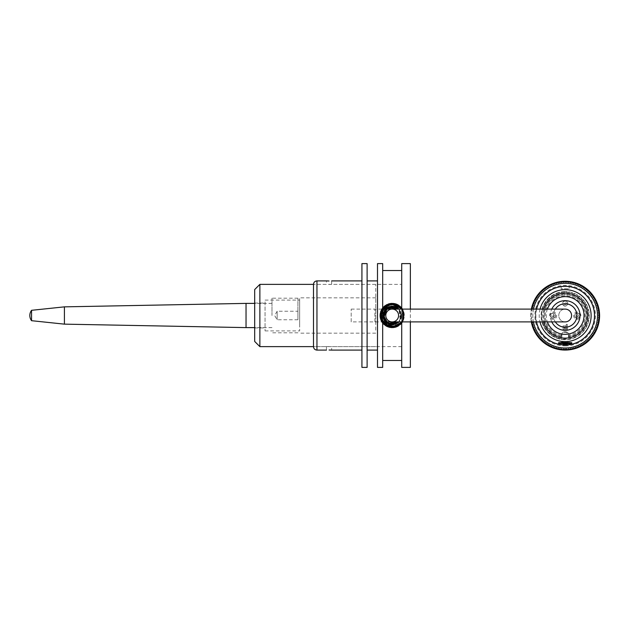 <?xml version="1.0" encoding="UTF-8"?>
<svg xmlns="http://www.w3.org/2000/svg" width="631" height="631" viewBox="0 0 631 631"><rect width="100%" height="100%" fill="white"/><g stroke="black" fill="none" stroke-linecap="round" stroke-linejoin="round"><path stroke-width="0.47" stroke-dasharray="3.15 2.37" d="M381.471 315.5L382.859 315.5L381.471 315.5M380.848 319.72L380.091 315.5L382.859 315.5M565.171 291.617A24.041 24.041 0 0 0 544.348 327.678A24.041 24.041 0 0 0 585.994 327.678A24.041 24.041 0 0 0 565.171 291.617A24.041 24.041 0 0 1 585.994 327.678A24.041 24.041 0 0 1 544.348 327.678A24.041 24.041 0 0 1 565.171 291.617M569.107 335.156A3.975 3.975 0 0 0 561.227 335.156A19.892 19.892 0 0 1 548.639 304.592A19.892 19.892 0 0 1 581.695 304.592A19.892 19.892 0 0 1 569.107 335.156A7.856 5.561 -11.2 0 1 569.146 335.724A3.975 3.975 0 0 0 565.171 331.748A3.975 3.975 0 0 0 561.188 335.724A7.856 5.561 11.2 0 1 561.227 335.156M565.171 300.971A2.579 2.579 0 0 0 562.939 304.836A2.579 2.579 0 0 0 567.403 304.836A2.579 2.579 0 0 0 565.171 300.971A2.579 2.579 0 0 0 562.592 303.55A2.579 2.579 0 0 0 565.171 306.13A2.579 2.579 0 0 0 567.742 303.55A2.579 2.579 0 0 0 565.171 300.971M564.114 328.459L564.114 326.937L566.015 326.937L566.015 325.896L563.073 325.896L563.073 329.5L567.332 329.5L567.332 328.459L564.114 328.459L564.114 326.937L566.015 326.937L566.015 325.896L563.073 325.896L563.073 329.5L567.332 329.5L567.332 328.459L564.114 328.459M553.064 319.27A3.612 3.612 0 0 1 549.443 315.658A3.612 3.612 0 0 1 553.064 312.045A3.612 3.612 0 0 1 556.676 315.658A3.612 3.612 0 0 1 553.064 319.27M577.278 319.27A3.612 3.612 0 0 0 580.891 315.658A3.612 3.612 0 0 0 577.278 312.045A3.612 3.612 0 0 0 573.658 315.658A3.612 3.612 0 0 0 577.278 319.27M566.259 327.181L566.259 324.342L567.293 324.342L567.293 328.215L564.359 328.215L564.359 327.181L566.259 327.181L566.259 324.342L567.293 324.342L567.293 328.215L564.359 328.215L564.359 327.181L566.259 327.181M565.171 339.186L564.13 339.162L565.171 339.186A23.521 23.521 0 0 0 588.691 315.658A23.521 23.521 0 0 0 565.171 292.137A23.521 23.521 0 0 0 541.643 315.658A23.521 23.521 0 0 0 565.171 339.186L565.171 338.145A1.041 1.041 0 0 0 564.13 339.162A1.041 1.041 0 0 1 565.171 338.145A1.041 1.041 0 0 1 566.204 339.162A1.041 1.041 0 0 0 565.171 338.145L565.171 339.186M565.171 292.137A23.521 23.521 0 0 0 544.798 327.418A23.521 23.521 0 0 0 585.544 327.418A23.521 23.521 0 0 0 565.171 292.137M569.146 336.205L568.452 337.025A21.62 21.62 0 0 0 583.32 303.913A21.62 21.62 0 0 0 547.014 303.913A21.62 21.62 0 0 0 561.882 337.025L561.188 336.205A20.933 20.933 0 0 1 547.747 304.063A20.933 20.933 0 0 1 582.594 304.063A20.933 20.933 0 0 1 569.146 336.205A20.933 20.933 0 0 0 582.594 304.063A20.933 20.933 0 0 0 547.747 304.063A20.933 20.933 0 0 0 561.188 336.205L561.188 335.724L561.188 336.205M553.064 313.079A2.579 2.579 0 0 1 555.296 316.943A2.579 2.579 0 0 1 550.831 316.943A2.579 2.579 0 0 1 553.064 313.079A2.579 2.579 0 0 0 550.484 315.658A2.579 2.579 0 0 0 553.064 318.237A2.579 2.579 0 0 0 555.635 315.658A2.579 2.579 0 0 0 553.064 313.079M577.278 313.079A2.579 2.579 0 0 1 579.51 316.943A2.579 2.579 0 0 1 575.046 316.943A2.579 2.579 0 0 1 577.278 313.079A2.579 2.579 0 0 0 574.699 315.658A2.579 2.579 0 0 0 577.278 318.237A2.579 2.579 0 0 0 579.857 315.658A2.579 2.579 0 0 0 577.278 313.079M565.171 286.08A29.578 29.578 0 0 1 594.749 315.658A29.578 29.578 0 0 1 565.171 345.236A29.578 29.578 0 0 1 535.593 315.658A29.578 29.578 0 0 1 569.146 286.348L569.146 288.966A26.983 26.983 0 0 0 561.188 288.966L561.188 286.348A29.578 29.578 0 0 1 569.146 286.348L569.146 288.966A26.983 26.983 0 0 0 561.188 288.966L561.188 286.348A29.578 29.578 0 0 1 565.171 286.08A29.578 29.578 0 0 0 539.552 330.447A29.578 29.578 0 0 0 590.782 330.447A29.578 29.578 0 0 0 565.171 286.08M561.188 344.968A29.578 29.578 0 0 0 569.146 344.968L569.146 342.349A26.983 26.983 0 0 1 561.188 342.349L561.188 344.968A29.578 29.578 0 0 0 569.146 344.968L569.146 342.349A26.983 26.983 0 0 1 561.188 342.349L561.188 344.968M565.171 350.079A34.421 34.421 0 0 0 594.978 298.447A34.421 34.421 0 0 0 535.356 298.447A34.421 34.421 0 0 0 565.171 350.079M531.318 321.897A34.421 34.421 0 0 1 531.381 309.103M533.495 309.103A32.347 32.347 0 0 0 533.432 321.897M531.925 309.103L531.452 309.411L532.193 310.436L531.168 311.186L531.965 312.171L530.979 312.968L531.83 313.915L530.884 314.759L531.783 315.658L530.884 316.557L531.83 317.409L530.979 318.347L531.965 319.152L531.168 320.138L532.193 320.879L531.452 321.905L532.517 322.599L531.823 323.664L532.919 324.302L532.288 325.399L533.416 325.975L532.84 327.103L534 327.623L533.487 328.783L534.67 329.24L534.212 330.423L535.427 330.818L535.033 332.024L536.255 332.348L535.932 333.578L537.17 333.838L536.91 335.085L538.164 335.282L537.959 336.536L539.221 336.67L539.095 337.932L540.357 337.995L540.294 339.265L541.564 339.265L541.564 340.535L542.834 340.464L542.897 341.734L544.159 341.6L544.293 342.862L545.547 342.665L545.744 343.919L546.99 343.658L547.251 344.897L548.473 344.573L548.804 345.796L550.011 345.402L550.406 346.608L551.589 346.159L552.046 347.342L553.206 346.821L553.718 347.989L554.854 347.405L555.43 348.541L556.526 347.902L557.165 349.006L558.23 348.312L558.916 349.377L559.949 348.627L560.691 349.661L561.677 348.856L562.592 349.984M567.75 349.984L568.657 348.856L569.643 349.661L570.392 348.627L571.418 349.377L572.112 348.312L573.177 349.006L573.808 347.902L574.912 348.541L575.488 347.405L576.616 347.989L577.136 346.821L578.296 347.342L578.745 346.159L579.928 346.608L580.323 345.402L581.53 345.796L581.861 344.573L583.083 344.897L583.352 343.658L584.59 343.919L584.795 342.665L586.041 342.862L586.175 341.6L587.437 341.734L587.508 340.464L588.778 340.535L588.778 339.265L590.04 339.265L589.977 337.995L591.247 337.932L591.113 336.67L592.375 336.536L592.178 335.282L593.432 335.085L593.164 333.838L594.41 333.578L594.079 332.348L595.309 332.024L594.915 330.818L596.121 330.423L595.664 329.24L596.855 328.783L596.334 327.623L597.494 327.103L596.918 325.975L598.046 325.399L597.415 324.302L598.511 323.664L597.825 322.599L598.89 321.905L598.141 320.879L599.166 320.138L598.369 319.152L599.355 318.347L598.503 317.409L599.45 316.557L598.551 315.658L599.45 314.759L598.503 313.915L599.355 312.968L598.369 312.171L599.166 311.186L598.141 310.436L598.89 309.411L597.825 308.717L598.511 307.652L597.415 307.021L598.046 305.917L596.918 305.341L597.494 304.213L596.334 303.692L596.855 302.533L595.664 302.083L596.121 300.892L594.915 300.506L595.309 299.299L594.079 298.968L594.41 297.737L593.164 297.477L593.432 296.239L592.178 296.034L592.375 294.78L591.113 294.653L591.247 293.383L589.977 293.32L590.04 292.05L588.778 292.05L588.778 290.781L587.508 290.852L587.437 289.582L586.175 289.716L586.041 288.454L584.795 288.651L584.59 287.397L583.352 287.657L583.083 286.419L581.861 286.75L581.53 285.52L580.323 285.914L579.928 284.707L578.745 285.165L578.296 283.974L577.136 284.494L576.616 283.335L575.488 283.911L574.912 282.775L573.808 283.414L573.177 282.309L572.112 283.003L571.418 281.939L570.392 282.688L569.643 281.663L568.657 282.459L567.861 281.473L566.914 282.317L566.07 281.379L565.171 282.278L564.272 281.379L563.42 282.317L562.481 281.473L561.677 282.459L560.691 281.663L559.949 282.688L558.916 281.939L558.23 283.003L557.165 282.309L556.526 283.414L555.43 282.775L554.854 283.911L553.718 283.335L553.206 284.494L552.046 283.974L551.589 285.165L550.406 284.707L550.011 285.914L548.804 285.52L548.473 286.75L547.251 286.419L546.99 287.657L545.744 287.397L545.547 288.651L544.293 288.454L544.159 289.716L542.897 289.582L542.834 290.852L541.564 290.781L541.564 292.05L540.294 292.05L540.357 293.32L539.095 293.383L539.221 294.653L537.959 294.78L538.164 296.034L536.91 296.239L537.17 297.477L535.932 297.737L536.255 298.968L535.033 299.299L535.427 300.506L534.212 300.892L534.67 302.083L533.487 302.533L534 303.692L532.84 304.213L533.416 305.341L532.288 305.917L532.919 307.021L531.823 307.652L532.517 308.717L531.452 309.411L532.193 310.436L531.168 311.186L531.965 312.171L530.979 312.968L531.83 313.915L530.884 314.759L531.783 315.658L530.884 316.557L531.83 317.409L530.979 318.347L531.965 319.152L531.168 320.138L532.193 320.879L531.452 321.905M565.171 348.004A32.347 32.347 0 0 1 537.155 299.488A32.347 32.347 0 0 1 593.179 299.488A32.347 32.347 0 0 1 565.171 348.004M565.171 345.93A30.272 30.272 0 0 0 591.381 300.522A30.272 30.272 0 0 0 538.953 300.522A30.272 30.272 0 0 0 565.171 345.93M536.602 309.103A29.31 29.31 0 0 0 536.531 321.897M567.774 349.945L566.741 349.006L565.975 349.85L565.171 349.046L564.366 349.85L563.593 349.006L562.56 349.945M540.065 309.103A25.942 25.942 0 0 0 539.986 321.897M543.662 309.103A22.487 22.487 0 0 0 543.567 321.897M547.4 309.103A18.891 18.891 0 0 0 547.4 321.897M558.601 342.688L562.607 343.682M567.726 343.682L571.741 342.688M571.741 343.335L558.593 343.335M564.477 343.682L564.477 342.736L564.477 343.682L565.857 343.682L565.857 341.947L565.857 343.682L564.477 343.682L564.477 341.947L565.857 341.947L564.477 341.947L565.857 341.947L565.857 342.736L564.477 342.736L564.477 341.947L564.477 342.736L565.857 342.736L565.857 341.947L564.477 341.947L564.477 343.682L559.634 343.682L570.7 343.682L570.7 342.736L567.766 341.947L570.7 342.736L570.7 343.682L566.756 343.682L566.756 341.947L566.756 343.682L565.857 343.682L566.756 343.682M562.576 341.947L559.634 342.736L563.586 341.947L563.586 343.682L563.586 341.947L562.576 341.947M565.171 341.608L563.436 341.608L565.171 341.608M567.766 341.947L566.756 341.947L567.766 341.947M559.634 343.682L559.634 342.736L559.634 343.682M329.059 284.471L331.654 284.368L329.059 284.471M329.059 346.529L326.464 346.632L329.059 346.529M401.687 307.975L403.17 320.619L401.71 322.993L401.71 346.632L401.71 308.007A12.107 12.107 0 0 1 401.71 322.993L400.803 324.011M401.71 309.103L401.71 321.897M326.464 350.095L326.464 346.632L313.497 346.632L313.497 284.368L326.464 284.368L326.464 280.905M361.926 350.095L361.926 280.905L361.926 350.095M361.926 263.608L361.926 367.392M367.116 367.392L367.116 263.608M367.116 350.095L367.116 280.905L367.116 350.095M400.306 324.492L392.222 327.607M391.835 327.599L383.601 324.026M380.107 316.178L380.091 315.547M380.114 314.759L383.498 307.076L392.632 303.401L401.474 307.715M398.555 325.801L403.974 318.316L402.475 309.103L404.305 315.5L402.475 321.897L402.475 309.103L402.475 321.897L403.919 312.471L402.475 309.103L402.475 321.897L403.059 310.144L402.483 309.103L403.477 311.099L402.475 321.897L402.475 309.103L404.116 313.355L402.475 321.897L402.475 309.103L404.148 313.528L402.475 321.897L402.475 309.103L402.468 321.897L402.475 309.103L402.491 321.897L403.588 319.594L402.475 309.103L403.982 312.731L402.475 321.897L402.468 309.103L404.179 317.259L402.475 321.897L403.73 311.809L402.483 309.103L402.468 321.897L404.282 314.688L402.468 309.103L403.801 318.963L402.475 321.897L402.475 309.103L402.475 321.897M410.355 367.392L410.355 263.608M401.71 263.608L401.71 367.392M410.355 309.103L410.355 321.897M401.71 322.993L401.71 308.007M382.686 308.007L382.607 322.898M377.496 280.905L377.496 350.095L377.496 280.905M377.496 367.392L377.496 263.608M382.686 367.392L382.686 263.608M297.927 319.751L277.167 319.751L274.611 315.5L277.167 311.249L277.167 319.751L277.167 311.249L297.927 311.249L297.927 319.751L297.927 311.249M297.927 315.5L297.927 298.203L297.927 315.5M271.985 315.5L271.985 298.203L271.985 315.5M246.035 303.393L246.035 327.607M64.417 306.855L64.417 324.145M31.55 310.31L31.55 320.69M565.171 321.897A6.397 6.397 0 0 1 559.626 312.298A6.397 6.397 0 0 1 570.708 312.298A6.397 6.397 0 0 1 565.171 321.897A6.397 6.397 0 0 1 558.766 315.5A6.397 6.397 0 0 1 565.171 309.103M392.198 321.897A6.397 6.397 0 0 0 398.595 315.5A6.397 6.397 0 0 0 392.198 309.103M351.199 321.897L351.199 309.103L351.199 321.897L381.921 321.897M265.059 326.479L265.059 303.046L265.059 326.479M254.687 326.479L254.687 303.046L254.687 326.479M299.654 301.902L299.654 330.92L299.654 301.902M265.059 301.902L265.059 330.92L265.059 301.902M375.76 330.194L375.76 284.368L375.76 330.194M259.869 284.368L259.869 346.632M254.687 289.558L254.687 341.442M299.654 323.829L299.654 297.856L299.654 323.829M375.76 323.829L375.76 297.856L375.76 323.829M561.882 337.025L561.882 335.724A3.289 3.289 0 0 1 565.171 332.434A3.289 3.289 0 0 1 568.452 335.724L568.452 337.025M561.882 335.724L561.188 335.724M568.452 335.724L569.146 335.724M565.171 305.98A2.429 2.429 0 0 1 563.065 302.336A2.429 2.429 0 0 1 567.277 302.336A2.429 2.429 0 0 1 565.171 305.98M565.171 304.757A1.207 1.207 0 0 0 566.212 302.943A1.207 1.207 0 0 0 564.122 302.943A1.207 1.207 0 0 0 565.171 304.757M577.278 316.865A1.207 1.207 0 0 0 578.327 315.05A1.207 1.207 0 0 0 576.229 315.05A1.207 1.207 0 0 0 577.278 316.865M577.278 318.087A2.429 2.429 0 0 1 575.172 314.443A2.429 2.429 0 0 1 579.384 314.443A2.429 2.429 0 0 1 577.278 318.087M553.064 316.865A1.207 1.207 0 0 0 554.105 315.05A1.207 1.207 0 0 0 552.015 315.05A1.207 1.207 0 0 0 553.064 316.865M553.064 318.087A2.429 2.429 0 0 1 550.958 314.443A2.429 2.429 0 0 1 555.17 314.443A2.429 2.429 0 0 1 553.064 318.087M555.335 309.103A11.737 11.737 0 0 0 555.335 321.897M551.778 321.897A14.844 14.844 0 0 1 551.778 309.103M316.951 280.905L316.951 350.095M374.901 321.897L374.901 309.103L374.901 321.897M398.997 309.103L401.537 315.437L399.005 321.897L401.537 315.61L398.997 309.103L401.537 315.461L398.997 321.897L401.529 315.2L398.997 309.103L401.537 315.579L398.997 321.897L401.497 316.368L398.981 309.103L401.537 315.445L398.997 321.897L401.537 315.595L399.005 309.103L401.537 315.421L399.005 321.897L401.537 315.5L399.005 309.103L401.537 315.516L398.997 321.897L401 318.608L398.997 309.103L401.071 312.582L398.997 321.897L401.537 315.484L398.997 309.103L401.537 315.532L398.997 321.897L401.174 318.079L398.997 309.103L401.537 315.516L399.005 321.897L401.537 315.413L398.997 309.103L401.537 315.539L399.005 321.897L401.363 317.314L398.997 309.103L401.537 315.555L398.997 321.897L401.529 315.831L399.005 309.103L400.235 320.256L399.005 321.897L401.537 315.595L398.997 309.103L401.537 315.453L399.005 321.897L401.537 315.555L398.989 309.103L401.537 315.476L398.989 321.897L401.537 315.571L399.013 309.103L401.537 315.563L398.997 321.897L401.537 315.453L398.997 309.103M380.477 318.537L381.976 309.016M381.14 320.43L387.111 326.487L381.234 320.635M380.801 319.594L380.122 316.383M383.995 306.595L387.166 304.489M387.316 304.418L390.415 303.519L395.897 303.976M398.808 305.357L399.857 306.122M401.971 308.354L403.982 318.284L397.94 326.156M389.485 327.3L382.149 322.252M380.659 319.152L380.091 315.547L381.329 310.168M385.005 305.759L396.236 304.087M397.199 304.473L403.651 311.588L402.878 321.203L401.671 323.04M400.133 324.642L388.057 326.882M380.872 319.783L380.091 315.808M380.091 315.303L383.08 307.526M384.192 306.421L386.764 304.678L391.48 303.416M397.475 304.599L401.553 307.818M390.834 327.528L383.751 324.176M331.654 280.905L331.654 284.368L401.71 284.368M401.71 346.632L331.654 346.632L331.654 350.095M297.927 298.203L271.985 298.203M297.927 332.797L271.985 332.797M271.985 303.393L254.687 303.393M271.985 327.607L254.687 327.607M351.199 309.103L381.921 309.103M254.687 327.954L265.059 327.954M254.687 303.046L265.059 303.046M265.059 330.92L299.654 330.92M265.059 300.08L299.654 300.08M375.76 284.368L313.497 284.368M375.76 346.632L313.497 346.632M375.76 297.856L299.654 297.856M375.76 333.144L299.654 333.144"/><path stroke-width="0.95" d="M382.859 315.5L388.838 306.784L398.997 309.103L396.946 307.463L387.221 307.597L382.875 316.092L388.27 323.971L397.94 322.859L399.005 321.897L398.429 322.457L388.38 324.026L382.859 315.5L380.091 315.5L382.686 308.007C389.027 301.933 395.369 301.933 401.71 308.007L401.71 309.103M531.318 321.897A34.421 34.421 0 0 0 599.584 316.139A34.421 34.421 0 0 0 531.381 309.103M531.925 309.103L532.517 308.717L531.823 307.652L532.919 307.021L532.288 305.917L533.416 305.341L532.84 304.213L534 303.692L533.487 302.533L534.67 302.083L534.212 300.892L535.427 300.506L535.033 299.299L536.255 298.968L535.932 297.737L537.17 297.477L536.91 296.239L538.164 296.034L537.959 294.78L539.221 294.653L539.095 293.383L540.357 293.32L540.294 292.05L541.564 292.05L541.564 290.781L542.834 290.852L542.897 289.582L544.159 289.716L544.293 288.454L545.547 288.651L545.744 287.397L546.99 287.657L547.251 286.419L548.473 286.75L548.804 285.52L550.011 285.914L550.406 284.707L551.589 285.165L552.046 283.974L553.206 284.494L553.718 283.335L554.854 283.911L555.43 282.775L556.526 283.414L557.165 282.309L558.23 283.003L558.916 281.939L559.949 282.688L560.691 281.663L561.677 282.459L562.481 281.473L563.42 282.317L564.272 281.379L565.171 282.278L566.07 281.379L566.914 282.317L567.861 281.473L568.657 282.459L569.643 281.663L570.392 282.688L571.418 281.939L572.112 283.003L573.177 282.309L573.808 283.414L574.912 282.775L575.488 283.911L576.616 283.335L577.136 284.494L578.296 283.974L578.745 285.165L579.928 284.707L580.323 285.914L581.53 285.52L581.861 286.75L583.083 286.419L583.352 287.657L584.59 287.397L584.795 288.651L586.041 288.454L586.175 289.716L587.437 289.582L587.508 290.852L588.778 290.781L588.778 292.05L590.04 292.05L589.977 293.32L591.247 293.383L591.113 294.653L592.375 294.78L592.178 296.034L593.432 296.239L593.164 297.477L594.41 297.737L594.079 298.968L595.309 299.299L594.915 300.506L596.121 300.892L595.664 302.083L596.855 302.533L596.334 303.692L597.494 304.213L596.918 305.341L598.046 305.917L597.415 307.021L598.511 307.652L597.825 308.717L598.89 309.411L598.141 310.436L599.166 311.186L598.369 312.171L599.355 312.968L598.503 313.915L599.45 314.759L598.551 315.658L599.45 316.557L598.503 317.409L599.355 318.347L598.369 319.152L599.166 320.138L598.141 320.879L598.89 321.905L597.825 322.599L598.511 323.664L597.415 324.302L598.046 325.399L596.918 325.975L597.494 327.103L596.334 327.623L596.855 328.783L595.664 329.24L596.121 330.423L594.915 330.818L595.309 332.024L594.079 332.348L594.41 333.578L593.164 333.838L593.432 335.085L592.178 335.282L592.375 336.536L591.113 336.67L591.247 337.932L589.977 337.995L590.04 339.265L588.778 339.265L588.778 340.535L587.508 340.464L587.437 341.734L586.175 341.6L586.041 342.862L584.795 342.665L584.59 343.919L583.352 343.658L583.083 344.897L581.861 344.573L581.53 345.796L580.323 345.402L579.928 346.608L578.745 346.159L578.296 347.342L577.136 346.821L576.616 347.989L575.488 347.405L574.912 348.541L573.808 347.902L573.177 349.006L572.112 348.312L571.418 349.377L570.392 348.627L569.643 349.661L568.657 348.856L567.774 349.945L566.741 349.006L565.975 349.85L565.171 349.046L564.366 349.85L563.593 349.006L562.56 349.945L561.677 348.856L560.691 349.661L559.949 348.627L558.916 349.377L558.23 348.312L557.165 349.006L556.526 347.902L555.43 348.541L554.854 347.405L553.718 347.989L553.206 346.821L552.046 347.342L551.589 346.159L550.406 346.608L550.011 345.402L548.804 345.796L548.473 344.573L547.251 344.897L546.99 343.658L545.744 343.919L545.547 342.665L544.293 342.862L544.159 341.6L542.897 341.734L542.834 340.464L541.564 340.535L541.564 339.265L540.294 339.265L540.357 337.995L539.095 337.932L539.221 336.67L537.959 336.536L538.164 335.282L536.91 335.085L537.17 333.838L535.932 333.578L536.255 332.348L535.033 332.024L535.427 330.818L534.212 330.423L534.67 329.24L533.487 328.783L534 327.623L532.84 327.103L533.416 325.975L532.288 325.399L532.919 324.302L531.823 323.664L532.517 322.599L531.452 321.905M533.432 321.897A32.347 32.347 0 0 0 569.343 347.736A32.347 32.347 0 0 0 597.447 313.568A32.347 32.347 0 0 0 533.495 309.103M536.531 321.897A29.31 29.31 0 0 0 563.357 344.912A0.694 0.694 0 0 0 563.783 345.062L566.551 345.062A0.694 0.694 0 0 0 566.985 344.912A29.31 29.31 0 0 0 568.965 286.592A29.31 29.31 0 0 0 536.602 309.103M539.986 321.897A25.942 25.942 0 0 0 591.105 316.462A25.942 25.942 0 0 0 540.065 309.103M543.567 321.897A22.487 22.487 0 0 0 587.556 313.552A22.487 22.487 0 0 0 543.662 309.103M547.4 321.897A18.891 18.891 0 0 0 583.927 313.331A18.891 18.891 0 0 0 547.4 309.103M566.985 344.912L567.245 344.163L563.404 344.124M563.097 344.163L563.357 344.912M562.607 343.682L567.726 343.682M571.741 343.335L571.741 342.688L558.601 342.688L558.593 343.335L571.741 343.335L564.477 343.682M566.551 345.062L563.783 345.062A0.694 0.694 0 0 1 563.097 344.368L567.245 344.368A0.694 0.694 0 0 1 566.551 345.062M566.756 343.682L571.394 343.682M329.059 281L326.464 280.905L329.059 281M329.059 350L331.654 350.095L329.059 350M401.71 321.897L401.71 322.993C395.369 329.066 389.027 329.066 382.686 322.993L380.107 316.178M381.976 309.016L391.528 303.408L401.71 308.007L402.475 309.103L396.583 304.213L388.948 303.834L382.536 308.196L380.091 315.5L382.686 322.993L382.686 367.392L377.496 367.392L377.496 263.608L382.686 263.608L382.686 308.007M326.464 350.095L316.951 350.095L316.951 280.905C314.853 281.11 313.702 282.262 313.497 284.368L313.497 346.632L259.869 346.632L259.869 284.368L313.497 284.368M361.926 350.095L331.654 350.095M361.926 367.392L361.926 263.608L367.116 263.608L367.116 367.392L361.926 367.392M400.803 324.011L400.306 324.492M383.601 324.026L386.259 326.046L395.195 327.229L402.475 321.897L401.71 322.993L394.943 327.292L388.057 326.882M380.091 315.547L383.995 306.595M410.355 321.897L410.355 367.392L401.71 367.392L401.71 322.993M401.71 308.007L401.71 263.608L410.355 263.608L410.355 309.103M377.496 350.095L367.116 350.095M254.687 327.607L246.035 327.607L246.035 303.393L254.687 303.393M31.55 320.69L31.55 310.31A8.645 8.645 0 0 0 31.55 320.69L64.417 324.145L64.417 306.855L246.035 303.393M565.171 309.103L565.171 309.103A6.397 6.397 0 0 1 571.568 315.5A6.397 6.397 0 0 1 565.171 321.897L392.198 321.897A6.397 6.397 0 0 0 398.595 315.5A6.397 6.397 0 0 0 392.198 309.103A6.397 6.397 0 0 0 385.793 315.5A6.397 6.397 0 0 0 392.198 321.897A6.397 6.397 0 0 1 385.793 315.5A6.397 6.397 0 0 1 392.198 309.103L565.171 309.103M381.921 321.897L392.198 321.897M259.869 346.632L254.687 341.442L254.687 289.558L259.869 284.368M555.335 321.897A11.737 11.737 0 0 0 575.48 321.092A11.737 11.737 0 0 0 565.171 303.763A11.737 11.737 0 0 0 555.335 309.103M551.778 309.103A14.844 14.844 0 0 1 579.85 313.299A14.844 14.844 0 0 1 551.778 321.897M398.997 321.897L392.987 324.807L386.551 322.938L382.985 317.014L384.5 310.215L391.52 306.185L398.997 309.103L391.993 306.161L385.162 309.356L382.946 316.77L387.245 323.419L398.997 321.897L389.792 324.523L383.175 317.906L385.636 308.859L394.888 306.556L398.997 309.103L387.686 307.321L383.183 317.929L390.005 324.579L398.997 321.897L392.521 324.831L385.935 322.425L382.867 316.013L385.21 309.3L392.08 306.161L398.997 309.103L396.899 307.431L388.735 306.84L383.238 312.834L384.547 320.84L391.685 324.823L398.997 321.897L388.617 324.129L382.875 314.916L389.146 306.674L399.005 309.103L397.696 307.952L390.952 306.24L384.894 309.671L383.561 319.057L391.11 324.776L399.005 321.897L395.392 324.279L388.925 324.239L384.027 320.043L383.049 313.654L386.44 308.149L392.908 306.185L398.997 309.103L392.537 306.169L385.92 308.583L382.867 315.066L385.32 321.818L392.174 324.839L398.997 321.897L390.636 324.705L383.656 319.278L383.246 312.873L387.048 307.699L393.247 306.216L398.997 309.103L392.592 306.169L385.935 308.567L382.859 315.279L385.612 322.118L392.316 324.839L398.997 321.897L393.223 324.784L386.977 323.246L382.962 316.817L384.981 309.561L391.709 306.185L398.8 308.89L392.293 306.161L385.596 308.89L382.859 315.768L386.03 322.504L392.648 324.823L398.997 321.897L390.447 324.673L383.616 319.183L384.397 310.357L392.356 306.161L398.989 309.103L391.985 306.161L385.147 309.379L382.946 316.801L387.213 323.403L399.005 321.897L389.54 324.452L383.049 317.377L386.251 308.299L395.976 306.958L398.997 309.103L391.914 306.169L385.107 309.427L382.946 316.794L387.103 323.332L393.318 324.76L399.005 321.897L391.299 324.799L384.389 320.627L383.332 312.558L389.09 306.69L398.997 309.103L392.932 306.201L386.511 308.078L383.025 313.788L384.247 320.398L391.323 324.799L398.997 321.897L388.404 324.034L382.907 314.553L389.256 306.642L398.997 309.103L394.414 306.429L385.383 309.111L383.238 318.142L389.879 324.547L399.005 321.897L390.329 324.649L383.38 318.576L387.497 307.431L398.997 309.103L395.385 306.721L386.03 308.48L383.025 317.283L389.169 324.334L399.005 321.897L391.977 324.831L385.044 321.502L383.23 312.873L389.422 306.579L398.997 309.103L387.623 307.36L383.277 318.276L390.163 324.61L398.997 321.897L393.515 324.744L385.296 321.794L383.08 313.473L388.601 306.879L397.27 307.66L399.013 309.103L397.38 307.731L386.219 308.322L383.624 319.207L390.652 324.705L398.997 321.897M402.475 321.897L397.096 326.566L390.021 327.41L380.414 318.324L384.902 305.838L391.646 303.408L398.492 305.159L402.468 309.103L394.509 303.614L385.241 305.593L380.233 313.678L382.678 322.985L392.947 327.584L402.475 321.897L392.324 327.607L382.22 322.362L381.045 310.783L390.376 303.527L402.475 309.103L396.702 304.26L389.13 303.787L382.654 308.054L380.091 315.303L382.457 322.693L388.885 327.15L396.56 326.795L402.475 321.897L397.916 326.172L386.401 326.132L380.138 316.644L384.516 306.138L395.834 303.953L402.475 309.103L395.408 303.826L386.764 304.678L380.903 311.138L380.927 319.925L391.188 327.568L402.475 321.897L394.675 327.355L385.336 325.478L380.343 317.937L381.921 309.08L389.193 303.779L398.145 304.954L402.475 309.103L397.017 304.387L389.895 303.614L383.545 307.037L380.264 313.441L381.7 321.534L387.97 326.85L396.071 326.968L402.475 321.897L391.417 327.584L381.116 320.374L380.777 311.485L386.543 304.789L395.298 303.795L402.483 309.103L396.323 304.126L388.451 303.984L382.157 308.74L380.122 316.376L383.033 323.403L389.548 327.315L396.931 326.645L402.483 321.897L401.024 323.79L390.124 327.426L381.148 320.461L381.889 309.143L391.843 303.393L402.475 309.103L391.338 303.424L381.037 310.799L380.832 319.672L386.693 326.282L395.369 327.181L402.475 321.897L397.42 326.424L389.201 327.221L382.386 322.599L380.122 314.664L383.474 307.1L393.523 303.464L402.475 309.103L391.354 303.424L382.394 308.385L380.43 318.355L386.764 326.322L397.025 326.606L402.468 321.897L396.11 326.961L383.435 323.861L380.801 311.391L390.652 303.495L402.475 309.103L390.77 303.479L380.627 311.943L380.95 319.964L386.211 326.038L394.091 327.45L401.19 323.624L402.491 321.897L395.724 327.079L387.292 326.574L381.242 320.635L380.556 312.179L390.699 303.479L402.475 309.103L394.683 303.645L385.304 305.546L380.114 314.695L383.964 324.373L393.681 327.513L402.475 321.897L393.31 327.56L383.167 323.569L380.154 314.262L384.981 305.783L394.375 303.59L402.475 309.103L391.173 303.432L380.966 310.98L380.879 319.799L386.787 326.33L395.44 327.166L402.475 321.897L396.867 326.669L389.595 327.323L383.246 323.648L380.177 316.991L381.905 309.135L388.144 304.079L396.158 304.063L402.483 309.103L397.041 304.41L389.713 303.653L383.151 307.455L380.146 314.317L382.039 322.078L388.333 326.976L396.26 326.905L402.468 321.897L395.456 327.166L386.566 326.219L380.225 317.354L383.443 307.139L393.31 303.448L402.475 309.103L393.16 303.432L382.094 308.827L381.384 320.958L391.449 327.584L402.475 321.897L391.867 327.607L381.495 321.163L380.588 312.069L386.259 304.947L395.148 303.756L402.475 309.103L401.553 307.818M382.607 322.898L380.477 318.537M381.234 320.635L380.801 319.594M380.122 316.383L380.114 314.759M395.897 303.976L398.808 305.357M399.857 306.122L401.971 308.354M397.94 326.156L389.485 327.3M382.149 322.252L380.659 319.152M381.329 310.168L385.005 305.759M396.236 304.087L397.199 304.473M401.671 323.04L400.133 324.642M381.14 320.43L380.872 319.783M380.091 315.808L380.091 315.303M383.08 307.526L384.192 306.421M391.48 303.416L397.475 304.599M398.555 325.801L390.834 327.528M383.751 324.176L380.848 319.72M316.951 350.095C314.853 349.889 313.702 348.738 313.497 346.632M361.926 280.905L331.654 280.905M326.464 280.905L316.951 280.905M382.686 360.475L401.71 360.475M382.686 270.525L401.71 270.525M377.496 280.905L367.116 280.905M64.417 324.145L246.035 327.607M31.55 310.31L64.417 306.855M381.921 309.103L392.198 309.103"/></g></svg>
